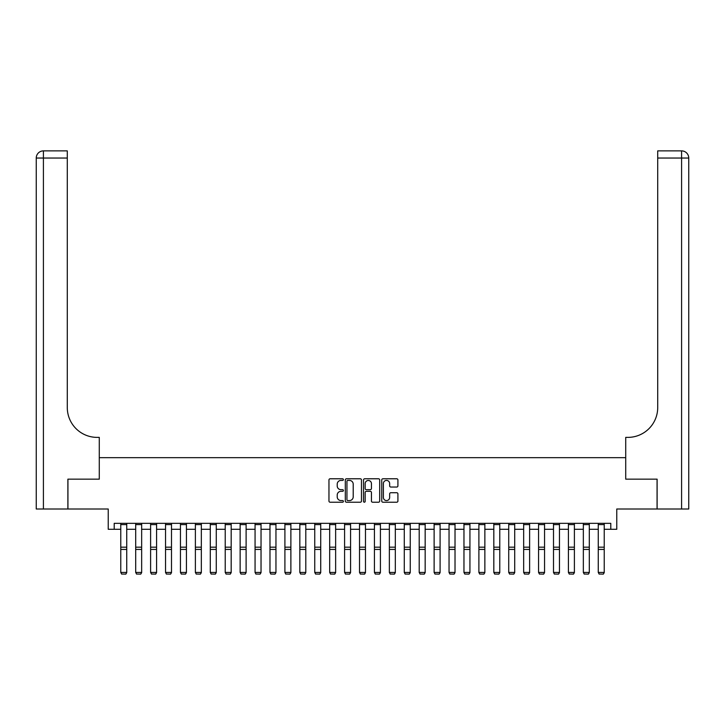 <?xml version="1.0" encoding="UTF-8"?>
<svg xmlns="http://www.w3.org/2000/svg" width="725" height="725" viewBox="0 0 725 725"><rect width="100%" height="100%" fill="white"/><g stroke="black" fill="none" stroke-linecap="round" stroke-linejoin="round"><path stroke-width="1.09" d="M343.396 479.606A0.825 0.825 0 0 0 342.581 478.781L330.129 478.781A1.169 1.169 0 0 0 328.96 479.959L328.96 501.048A1.169 1.169 0 0 0 330.129 502.217L342.581 502.217A0.825 0.825 0 0 0 343.396 501.401A0.825 0.825 0 0 0 342.581 500.576L340.968 500.576A3.752 3.752 0 0 1 337.216 496.833L337.216 495.075A3.752 3.752 0 0 1 340.968 491.323L342.581 491.323A0.825 0.825 0 0 0 343.396 490.499A0.825 0.825 0 0 0 342.581 489.683L340.968 489.683A3.752 3.752 0 0 1 337.216 485.931L337.216 484.173A3.752 3.752 0 0 1 340.968 480.421L342.581 480.421A0.825 0.825 0 0 0 343.396 479.606M396.747 487.046A1.169 1.169 0 0 0 397.916 485.877L397.916 479.959A1.169 1.169 0 0 0 396.747 478.781L382.918 478.781A1.169 1.169 0 0 0 381.749 479.959L381.749 501.048A1.169 1.169 0 0 0 382.918 502.217L396.747 502.217A1.169 1.169 0 0 0 397.916 501.048L397.916 493.897A1.169 1.169 0 0 0 396.747 492.728L390.829 492.728A1.169 1.169 0 0 0 389.651 493.897L389.651 497.441A3.136 3.136 0 0 1 386.525 500.576A3.136 3.136 0 0 1 383.389 497.441L383.389 483.557A3.136 3.136 0 0 1 386.525 480.421A3.136 3.136 0 0 1 389.651 483.557L389.651 485.877A1.169 1.169 0 0 0 390.829 487.046L396.747 487.046M114.206 529.295L114.206 523.332L610.794 523.332L610.794 529.295L616.767 529.295L616.767 509.004L657.058 509.004L657.058 479.162L625.72 479.162L625.72 457.674L99.28 457.674L99.28 479.162L99.28 437.383L97.132 437.383A29.843 29.843 0 0 1 67.289 407.541L67.289 158.041L43.409 158.041L43.409 509.004L67.887 509.004L67.887 479.162L99.28 479.162L67.942 479.162L67.942 509.004L108.233 509.004L108.233 529.295L120.767 529.295M361.476 479.959A1.169 1.169 0 0 0 360.307 478.781L346.478 478.781A1.169 1.169 0 0 0 345.308 479.959L345.308 501.048A1.169 1.169 0 0 0 346.478 502.217L360.307 502.217A1.169 1.169 0 0 0 361.476 501.048L361.476 479.959M364.693 478.781L378.522 478.781A1.169 1.169 0 0 1 379.692 479.959L379.692 501.048A1.169 1.169 0 0 1 378.522 502.217L372.605 502.217A1.169 1.169 0 0 1 371.436 501.048L371.436 492.493A1.169 1.169 0 0 0 370.267 491.323L366.333 491.323A1.169 1.169 0 0 0 365.164 492.493L365.164 501.401A0.825 0.825 0 0 1 364.349 502.217A0.825 0.825 0 0 1 363.524 501.401L363.524 479.959A1.169 1.169 0 0 1 364.693 478.781M126.739 529.295L135.693 529.295M141.656 529.295L150.61 529.295M156.582 529.295L165.536 529.295M171.499 529.295L180.453 529.295M186.425 529.295L195.378 529.295M201.342 529.295L210.295 529.295M216.267 529.295L225.221 529.295M231.184 529.295L240.138 529.295M246.11 529.295L255.064 529.295M261.036 529.295L269.981 529.295M275.953 529.295L284.907 529.295M290.879 529.295L299.833 529.295M305.796 529.295L314.75 529.295M320.722 529.295L329.676 529.295M335.639 529.295L344.593 529.295M350.565 529.295L359.518 529.295M365.482 529.295L374.435 529.295M380.407 529.295L389.361 529.295M395.324 529.295L404.278 529.295M410.25 529.295L419.204 529.295M425.167 529.295L434.121 529.295M440.093 529.295L449.047 529.295M455.019 529.295L463.964 529.295M469.936 529.295L478.89 529.295M484.862 529.295L493.816 529.295M499.779 529.295L508.733 529.295M514.705 529.295L523.658 529.295M529.622 529.295L538.575 529.295M544.548 529.295L553.501 529.295M559.464 529.295L568.418 529.295M574.39 529.295L583.344 529.295M589.307 529.295L598.261 529.295M604.233 529.295L610.794 529.295M347.764 480.421A0.825 0.825 0 0 0 346.949 481.246L346.949 499.761A0.825 0.825 0 0 0 347.764 500.576L349.468 500.576A3.752 3.752 0 0 0 353.211 496.833L353.211 484.173A3.752 3.752 0 0 0 349.468 480.421L347.764 480.421M371.436 483.62A3.136 3.136 0 0 0 368.3 480.485A3.136 3.136 0 0 0 365.164 483.62L365.164 488.514A1.169 1.169 0 0 0 366.333 489.683L370.267 489.683A1.169 1.169 0 0 0 371.436 488.514L371.436 483.62M126.739 523.332L126.739 572.632L125.842 574.118L121.664 574.028L125.842 574.118M121.664 574.118L120.767 572.424L126.739 572.424L125.842 574.028M120.767 523.332L120.767 572.424L121.664 574.028M141.656 523.332L141.656 572.632L140.759 574.118L136.581 574.028L140.759 574.118M136.581 574.118L135.693 572.424L141.656 572.424L140.759 574.028M135.693 523.332L135.693 572.424L136.581 574.028M156.582 523.332L156.582 572.632L155.685 574.118L151.507 574.028L155.685 574.118M151.507 574.118L150.61 572.424L156.582 572.424L155.685 574.028M150.61 523.332L150.61 572.424L151.507 574.028M171.499 523.332L171.499 572.632L170.602 574.118L166.424 574.028L170.602 574.118M166.424 574.118L165.536 572.424L171.499 572.424L170.602 574.028M165.536 523.332L165.536 572.424L166.424 574.028M186.425 523.332L186.425 572.632L185.528 574.118L181.35 574.028L185.528 574.118M181.35 574.118L180.453 572.424L186.425 572.424L185.528 574.028M180.453 523.332L180.453 572.424L181.35 574.028M43.409 509.004L36.25 509.004L36.25 158.041A7.159 7.159 0 0 1 43.409 150.882L67.289 150.882L67.289 158.041M97.132 437.383A29.843 29.843 0 0 1 67.289 407.541M36.25 158.041A7.159 7.159 0 0 1 43.409 150.882L43.409 158.041L36.25 158.041M688.75 509.004L657.113 509.004L657.113 479.162L625.72 479.162L625.72 437.383L627.868 437.383A29.843 29.843 0 0 0 657.711 407.541L657.711 150.882L681.591 150.882A7.159 7.159 0 0 1 688.75 158.041L688.75 509.004L688.75 158.041L657.711 158.041M627.868 437.383A29.843 29.843 0 0 0 657.711 407.541M201.342 523.332L201.342 572.632L200.453 574.118L196.276 574.028L200.453 574.118M196.276 574.118L195.378 572.424L201.342 572.424L200.453 574.028M195.378 523.332L195.378 572.424L196.276 574.028M216.267 523.332L216.267 572.632L215.37 574.118L211.192 574.028L215.37 574.118M211.192 574.118L210.295 572.424L216.267 572.424L215.37 574.028M210.295 523.332L210.295 572.424L211.192 574.028M231.184 523.332L231.184 572.632L230.296 574.118L226.118 574.028L230.296 574.118M226.118 574.118L225.221 572.424L231.184 572.424L230.296 574.028M225.221 523.332L225.221 572.424L226.118 574.028M246.11 523.332L246.11 572.632L245.213 574.118L241.035 574.028L245.213 574.118M241.035 574.118L240.138 572.424L246.11 572.424L245.213 574.028M240.138 523.332L240.138 572.424L241.035 574.028M261.036 523.332L261.036 572.632L260.139 574.118L255.961 574.028L260.139 574.118M255.961 574.118L255.064 572.424L261.036 572.424L260.139 574.028M255.064 523.332L255.064 572.424L255.961 574.028M275.953 523.332L275.953 572.632L275.056 574.118L270.878 574.028L275.056 574.118M270.878 574.118L269.981 572.424L275.953 572.424L275.056 574.028M269.981 523.332L269.981 572.424L270.878 574.028M290.879 523.332L290.879 572.632L289.982 574.118L285.804 574.028L289.982 574.118M285.804 574.118L284.907 572.424L290.879 572.424L289.982 574.028M284.907 523.332L284.907 572.424L285.804 574.028M305.796 523.332L305.796 572.632L304.899 574.118L300.721 574.028L304.899 574.118M300.721 574.118L299.833 572.424L305.796 572.424L304.899 574.028M299.833 523.332L299.833 572.424L300.721 574.028M320.722 523.332L320.722 572.632L319.825 574.118L315.647 574.028L319.825 574.118M315.647 574.118L314.75 572.424L320.722 572.424L319.825 574.028M314.75 523.332L314.75 572.424L315.647 574.028M335.639 523.332L335.639 572.632L334.742 574.118L330.564 574.028L334.742 574.118M330.564 574.118L329.676 572.424L335.639 572.424L334.742 574.028M329.676 523.332L329.676 572.424L330.564 574.028M350.565 523.332L350.565 572.632L349.667 574.118L345.49 574.028L349.667 574.118M345.49 574.118L344.593 572.424L350.565 572.424L349.667 574.028M344.593 523.332L344.593 572.424L345.49 574.028M365.482 523.332L365.482 572.632L364.593 574.118L360.407 574.028L364.593 574.118M360.407 574.118L359.518 572.424L365.482 572.424L364.593 574.028M359.518 523.332L359.518 572.424L360.407 574.028M380.407 523.332L380.407 572.632L379.51 574.118L375.333 574.028L379.51 574.118M375.333 574.118L374.435 572.424L380.407 572.424L379.51 574.028M374.435 523.332L374.435 572.424L375.333 574.028M395.324 523.332L395.324 572.632L394.436 574.118L390.258 574.028L394.436 574.118M390.258 574.118L389.361 572.424L395.324 572.424L394.436 574.028M389.361 523.332L389.361 572.424L390.258 574.028M410.25 523.332L410.25 572.632L409.353 574.118L405.175 574.028L409.353 574.118M405.175 574.118L404.278 572.424L410.25 572.424L409.353 574.028M404.278 523.332L404.278 572.424L405.175 574.028M425.167 523.332L425.167 572.632L424.279 574.118L420.101 574.028L424.279 574.118M420.101 574.118L419.204 572.424L425.167 572.424L424.279 574.028M419.204 523.332L419.204 572.424L420.101 574.028M440.093 523.332L440.093 572.632L439.196 574.118L435.018 574.028L439.196 574.118M435.018 574.118L434.121 572.424L440.093 572.424L439.196 574.028M434.121 523.332L434.121 572.424L435.018 574.028M455.019 523.332L455.019 572.632L454.122 574.118L449.944 574.028L454.122 574.118M449.944 574.118L449.047 572.424L455.019 572.424L454.122 574.028M449.047 523.332L449.047 572.424L449.944 574.028M469.936 523.332L469.936 572.632L469.039 574.118L464.861 574.028L469.039 574.118M464.861 574.118L463.964 572.424L469.936 572.424L469.039 574.028M463.964 523.332L463.964 572.424L464.861 574.028M484.862 523.332L484.862 572.632L483.965 574.118L479.787 574.028L483.965 574.118M479.787 574.118L478.89 572.424L484.862 572.424L483.965 574.028M478.89 523.332L478.89 572.424L479.787 574.028M499.779 523.332L499.779 572.632L498.882 574.118L494.704 574.028L498.882 574.118M494.704 574.118L493.816 572.424L499.779 572.424L498.882 574.028M493.816 523.332L493.816 572.424L494.704 574.028M514.705 523.332L514.705 572.632L513.808 574.118L509.63 574.028L513.808 574.118M509.63 574.118L508.733 572.424L514.705 572.424L513.808 574.028M508.733 523.332L508.733 572.424L509.63 574.028M529.622 523.332L529.622 572.632L528.724 574.118L524.547 574.028L528.724 574.118M524.547 574.118L523.658 572.424L529.622 572.424L528.724 574.028M523.658 523.332L523.658 572.424L524.547 574.028M544.548 523.332L544.548 572.632L543.65 574.118L539.472 574.028L543.65 574.118M539.472 574.118L538.575 572.424L544.548 572.424L543.65 574.028M538.575 523.332L538.575 572.424L539.472 574.028M559.464 523.332L559.464 572.632L558.576 574.118L554.398 574.028L558.576 574.118M554.398 574.118L553.501 572.424L559.464 572.424L558.576 574.028M553.501 523.332L553.501 572.424L554.398 574.028M574.39 523.332L574.39 572.632L573.493 574.118L569.315 574.028L573.493 574.118M569.315 574.118L568.418 572.424L574.39 572.424L573.493 574.028M568.418 523.332L568.418 572.424L569.315 574.028M589.307 523.332L589.307 572.632L588.419 574.118L584.241 574.028L588.419 574.118M584.241 574.118L583.344 572.424L589.307 572.424L588.419 574.028M583.344 523.332L583.344 572.424L584.241 574.028M604.233 523.332L604.233 572.632L603.336 574.118L599.158 574.028L603.336 574.118M599.158 574.118L598.261 572.424L604.233 572.424L603.336 574.028M598.261 523.332L598.261 572.424L599.158 574.028M126.739 547.167L120.767 547.167M126.739 549.423L120.767 549.423M126.739 524.61L120.767 524.61M141.656 547.167L135.693 547.167M141.656 549.423L135.693 549.423M141.656 524.61L135.693 524.61M156.582 547.167L150.61 547.167M156.582 549.423L150.61 549.423M156.582 524.61L150.61 524.61M171.499 547.167L165.536 547.167M171.499 549.423L165.536 549.423M171.499 524.61L165.536 524.61M186.425 547.167L180.453 547.167M186.425 549.423L180.453 549.423M186.425 524.61L180.453 524.61M681.591 509.004L681.591 150.882M201.342 547.167L195.378 547.167M201.342 549.423L195.378 549.423M201.342 524.61L195.378 524.61M216.267 547.167L210.295 547.167M216.267 549.423L210.295 549.423M216.267 524.61L210.295 524.61M231.184 547.167L225.221 547.167M231.184 549.423L225.221 549.423M231.184 524.61L225.221 524.61M246.11 547.167L240.138 547.167M246.11 549.423L240.138 549.423M246.11 524.61L240.138 524.61M261.036 547.167L255.064 547.167M261.036 549.423L255.064 549.423M261.036 524.61L255.064 524.61M275.953 547.167L269.981 547.167M275.953 549.423L269.981 549.423M275.953 524.61L269.981 524.61M290.879 547.167L284.907 547.167M290.879 549.423L284.907 549.423M290.879 524.61L284.907 524.61M305.796 547.167L299.833 547.167M305.796 549.423L299.833 549.423M305.796 524.61L299.833 524.61M320.722 547.167L314.75 547.167M320.722 549.423L314.75 549.423M320.722 524.61L314.75 524.61M335.639 547.167L329.676 547.167M335.639 549.423L329.676 549.423M335.639 524.61L329.676 524.61M350.565 547.167L344.593 547.167M350.565 549.423L344.593 549.423M350.565 524.61L344.593 524.61M365.482 547.167L359.518 547.167M365.482 549.423L359.518 549.423M365.482 524.61L359.518 524.61M380.407 547.167L374.435 547.167M380.407 549.423L374.435 549.423M380.407 524.61L374.435 524.61M395.324 547.167L389.361 547.167M395.324 549.423L389.361 549.423M395.324 524.61L389.361 524.61M410.25 547.167L404.278 547.167M410.25 549.423L404.278 549.423M410.25 524.61L404.278 524.61M425.167 547.167L419.204 547.167M425.167 549.423L419.204 549.423M425.167 524.61L419.204 524.61M440.093 547.167L434.121 547.167M440.093 549.423L434.121 549.423M440.093 524.61L434.121 524.61M455.019 547.167L449.047 547.167M455.019 549.423L449.047 549.423M455.019 524.61L449.047 524.61M469.936 547.167L463.964 547.167M469.936 549.423L463.964 549.423M469.936 524.61L463.964 524.61M484.862 547.167L478.89 547.167M484.862 549.423L478.89 549.423M484.862 524.61L478.89 524.61M499.779 547.167L493.816 547.167M499.779 549.423L493.816 549.423M499.779 524.61L493.816 524.61M514.705 547.167L508.733 547.167M514.705 549.423L508.733 549.423M514.705 524.61L508.733 524.61M529.622 547.167L523.658 547.167M529.622 549.423L523.658 549.423M529.622 524.61L523.658 524.61M544.548 547.167L538.575 547.167M544.548 549.423L538.575 549.423M544.548 524.61L538.575 524.61M559.464 547.167L553.501 547.167M559.464 549.423L553.501 549.423M559.464 524.61L553.501 524.61M574.39 547.167L568.418 547.167M574.39 549.423L568.418 549.423M574.39 524.61L568.418 524.61M589.307 547.167L583.344 547.167M589.307 549.423L583.344 549.423M589.307 524.61L583.344 524.61M604.233 547.167L598.261 547.167M604.233 549.423L598.261 549.423M604.233 524.61L598.261 524.61"/></g></svg>
